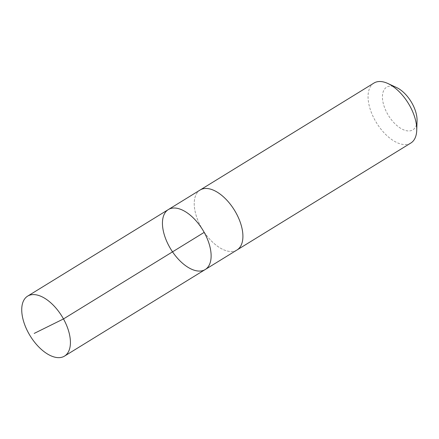 <?xml version="1.0" encoding="UTF-8"?>
<svg xmlns="http://www.w3.org/2000/svg" width="439" height="439" viewBox="0 0 439 439"><rect width="100%" height="100%" fill="white"/><g stroke="black" fill="none" stroke-linecap="round" stroke-linejoin="round"><path stroke-width="0.33" stroke-dasharray="2.19 1.65" d="M168.34 209.568A35.202 18.652 -121.6 0 0 164.768 236.281A35.202 18.652 -121.6 0 0 187.316 266.868A35.202 18.652 -121.6 0 0 205.232 269.53M237.016 249.972A35.202 18.652 58.4 0 1 219.099 247.316A35.202 18.652 58.4 0 1 196.551 216.723A35.202 18.652 58.4 0 1 200.124 190.01M236.764 250.126A35.202 18.657 58.4 0 1 202.681 229.767A35.202 18.657 58.4 0 1 199.871 190.169M410.849 143.026A35.202 18.657 58.4 0 1 376.514 122.821A35.202 18.657 58.4 0 1 373.957 83.059M417.05 120.835A25.039 13.269 58.4 0 1 400.395 128.139A25.039 13.269 58.4 0 1 382.534 99.11A25.039 13.269 58.4 0 1 396.56 87.531"/><path stroke-width="0.66" d="M199.871 190.169A35.202 18.657 58.4 0 1 200.124 190.01A35.202 18.652 58.4 0 1 218.04 192.672A35.202 18.652 58.4 0 1 240.588 223.259A35.202 18.652 58.4 0 1 237.016 249.972L205.232 269.53A35.202 18.652 -121.6 0 0 202.67 229.773A35.202 18.652 -121.6 0 0 168.34 209.568A35.202 18.652 -121.6 0 0 164.768 236.281A35.202 18.652 -121.6 0 0 187.316 266.868A35.202 18.652 -121.6 0 0 205.232 269.53A35.202 18.652 -121.6 0 0 202.67 229.773A35.202 18.652 -121.6 0 0 168.34 209.568L27.63 296.133A35.202 18.657 58.4 0 1 45.546 298.794A35.202 18.657 58.4 0 1 68.094 329.387A35.202 18.657 58.4 0 1 64.522 356.1A35.202 18.657 58.4 0 1 46.605 353.444A35.202 18.657 58.4 0 1 24.057 322.846A35.202 18.657 58.4 0 1 27.63 296.133M168.34 209.568L200.124 190.01A35.202 18.657 58.4 0 1 218.04 192.666A35.202 18.657 58.4 0 1 240.588 223.259A35.202 18.657 58.4 0 1 237.016 249.978A35.202 18.657 58.4 0 1 236.764 250.126M200.124 190.01L373.957 83.059A35.202 18.657 58.4 0 1 387.928 83.525A35.202 18.657 58.4 0 1 391.873 85.72A35.202 18.657 58.4 0 1 416.732 130.345A35.202 18.657 58.4 0 1 410.849 143.026L237.016 249.978M387.928 83.525L396.56 87.531A25.039 13.269 58.4 0 1 399.364 89.09A25.039 13.269 58.4 0 1 417.05 120.835L416.732 130.345M34.22 333.41L63.479 318.939L204.19 232.368M205.232 269.53L64.522 356.1"/></g></svg>
